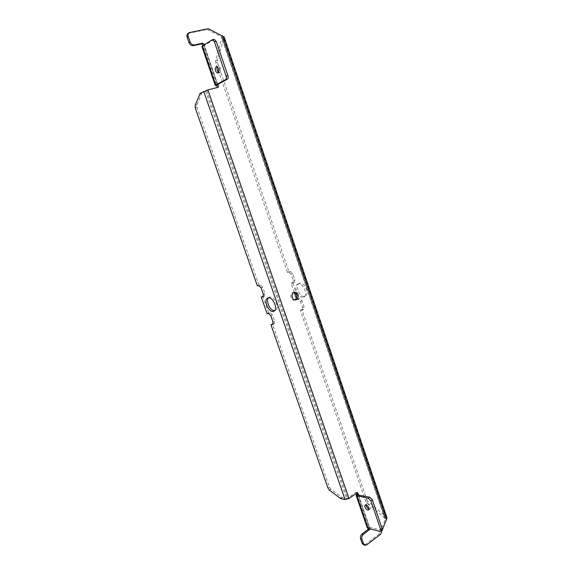 <?xml version="1.0" encoding="UTF-8"?>
<svg xmlns="http://www.w3.org/2000/svg" width="574" height="574" viewBox="0 0 574 574"><rect width="100%" height="100%" fill="white"/><g stroke="black" fill="none" stroke-linecap="round" stroke-linejoin="round"><path stroke-width="0.43" stroke-dasharray="2.87 2.15" d="M368.996 508.973L370.008 508.88C370.754 506.907 369.878 505.206 367.374 503.785L366.549 503.922L366.133 504.869M218.723 72.518L220 72.625C221.456 69.698 220.847 67.581 218.149 66.268L217.352 66.907M299.915 283.226L299.205 283.427C294.613 285.163 299.528 297.418 304.435 296.5L305.232 296.27C309.817 294.519 304.787 282.164 299.915 283.226M298.387 283.929L297.669 284.137C293.084 285.874 298.014 298.143 302.914 297.224L303.711 296.995C308.288 295.251 303.251 282.874 298.387 283.929M268.56 297.798L269.995 297.067C274.759 296.091 279.976 308.798 275.506 310.469L274.63 310.692M294.914 299.965L294.283 300.123C290.86 300.719 289.346 293.988 292.611 292.683L294.017 292.467M370.137 529.106L369.634 527.305L367.417 527.549L367.367 528.094M214.152 39.348L204.1 45.719L204.401 44.629M296.392 298.638L296.701 299.556L298.186 299.384L300.475 301.537L302.584 307.721L302.175 310.096L300.389 310.319L365.459 500.585L366.743 502.472L385.104 518.487L385.176 519.692L379.335 533.813L380.72 534.143M222.49 35.897L221.32 36.621L385.176 519.692L386.56 519.987M188.028 33.421L207.121 29.453L221.32 36.621L222.038 37.626L215.645 60.492L215.781 62.925L287.431 272.428L288.894 272.191L291.176 274.3L293.314 280.55L292.869 283.032L291.147 283.312L294.297 292.525M207.121 29.453L208.269 28.7M356.892 492.872L355.708 492.499L347.614 498.189L346.495 498.49L342.262 497.665L330.868 489.177L329.404 487.104L272.521 323.951M263.423 296.22L264.557 296.033L264.944 293.522L262.713 287.115L260.431 284.919L258.989 285.135L197.061 107.503L196.961 104.906L201.933 92.902L206.733 90.534L217.345 87.521M217.689 84.392L204.294 45.339L203.146 46.056L203.253 45.353M379.335 533.813L365.401 544.468L363.665 544.884M368.759 528.783L368.264 526.989L369.634 527.305L358.592 495.118M258.989 285.135L257.367 285.859M273.167 323.901L274.279 323.758L274.63 321.354L272.42 315.018L270.132 312.78L268.675 312.923L262.878 296.284M268.675 312.923L267.075 313.684M224.133 36.901L223.882 38.106L222.131 38.465L384.688 517.762L386.044 516.744L387.019 517.856M366.815 499.61L368.092 501.489L386.044 516.744L223.882 38.106L217.359 60.098L217.489 62.53L288.966 271.739L290.437 271.502L292.711 273.611L294.842 279.854L294.397 282.329L292.675 282.616L298.215 298.832L299.707 298.659L301.989 300.805L304.091 306.982L303.682 309.357L301.888 309.587L366.815 499.61L365.459 500.585M300.389 310.319L301.888 309.587M296.701 299.556L298.215 298.832M291.147 283.312L292.675 282.616M287.431 272.428L288.966 271.739M204.1 45.719L202.163 46.53L203.146 46.056L216.699 85.526M356.949 494.035L368.264 526.989L367.417 527.549M369.326 527.269L381.897 530.154M206.733 90.534L347.614 498.189M188.86 33.077L189.994 32.323M365.401 544.468L366.779 544.826M355.708 492.499L357.071 492.75M216.771 87.994L217.941 87.37M205.549 90.965L346.495 498.49M201.933 92.902L200.125 93.361M201.388 93.584L199.58 94.043M196.961 104.906L195.174 105.372M197.061 107.503L195.282 107.977M260.431 284.919L258.802 285.651M262.713 287.115L261.084 287.847M264.944 293.522L263.322 294.261M264.32 296.105L263.143 296.643M270.132 312.78L268.532 313.548M272.42 315.018L270.82 315.793M274.63 321.354L273.03 322.129M273.985 323.836L272.923 324.353M329.404 487.104L327.948 488.094M330.868 489.177L329.419 490.167M341.387 497.228L339.93 498.246M342.262 497.665L340.805 498.684M366.743 502.472L368.092 501.489M301.874 310.175L303.381 309.436M302.584 307.721L304.091 306.982M300.475 301.537L301.989 300.805M298.186 299.384L299.707 298.659M292.625 283.104L294.153 282.401M293.314 280.55L294.842 279.854M291.176 274.3L292.711 273.611M288.894 272.191L290.437 271.502M215.781 62.925L217.489 62.53M215.645 60.492L217.359 60.098M204.143 45.547L217.51 84.493M358.377 495.082L369.527 527.578M212.007 39.857L213.851 39.477M379.708 531.345L381.122 530.268M365.121 504.955L366.549 503.922M217.926 73.163L219.727 72.733M297.669 284.137L299.205 283.427M275.506 310.469L273.898 311.244M293.364 292.46L294.641 292.302M356.289 492.356L357.652 492.607M216.965 87.922L218.134 87.298M294.283 300.123L295.56 299.98M264.557 296.033L262.942 296.78M274.279 323.758L272.679 324.54M269.299 297.26L267.678 298.014M222.038 37.626L385.111 518.487M303.711 296.995L305.232 296.27M302.175 310.096L303.682 309.357M292.869 283.032L294.397 282.329M203.978 45.769L202.701 46.35M217.367 84.6L204.014 45.683M369.312 527.42L358.169 494.946M216.341 66.692L218.149 66.268M368.58 509.92L370.008 508.88"/><path stroke-width="0.86" d="M366.133 504.869C366.348 506.763 367.303 508.134 368.996 508.973M365.947 504.819L365.121 504.955C364.368 506.914 365.243 508.614 367.74 510.056L368.58 509.92C369.319 507.954 368.443 506.254 365.947 504.819M217.352 66.907C216.613 69.067 217.065 70.932 218.723 72.518M216.054 66.799C214.611 69.748 215.236 71.872 217.926 73.163L218.199 73.056C219.648 70.128 219.031 68.005 216.341 66.692L216.054 66.799M268.374 297.813C273.131 296.844 278.354 309.573 273.898 311.244L273.116 311.46C268.323 312.278 263.222 299.678 267.678 298.014L268.374 297.813M293.888 292.518L294.641 292.302C298.078 291.671 299.628 298.401 296.363 299.743L295.56 299.98C292.137 300.575 290.616 293.831 293.888 292.518M294.017 292.467C297.411 294.462 297.762 296.937 295.079 299.893L294.914 299.965M380.483 531.237L380.655 529.501L370.897 500.872L368.422 498.275L356.21 495.62L367.367 528.094L379.708 531.345L381.897 530.154L382.076 528.424L372.339 499.825L369.864 497.235L358.377 495.082L357.652 492.607L348.97 498.454L345.031 499.516L340.805 498.684L329.419 490.167L327.948 488.094L270.928 324.726L272.679 324.54L273.03 322.129L270.82 315.793L268.532 313.548L267.075 313.684L261.263 297.023L262.942 296.78L263.322 294.261L261.084 287.847L258.802 285.651L257.367 285.859L195.282 107.977L195.174 105.372L200.125 93.361L207.888 89.91L218.134 87.298C218.881 86.566 218.794 85.763 217.869 84.895L215.515 85.39L215.724 84.938L225.582 79.635C226.414 78.997 226.594 77.834 226.12 76.148L214.382 41.694L212.315 39.735L202.328 45.934L201.869 46.415L215.236 85.332M204.401 44.629L202.766 43.158L194.342 44.93C192.469 45.088 191.07 44.098 190.13 41.945L188.258 36.528C187.755 34.82 188.05 33.529 189.155 32.668L208.269 28.7L224.133 36.901L387.019 517.856L380.72 534.143L366.779 544.826L365.042 545.243L363.493 543.621L361.964 539.208C361.491 537.314 361.907 535.757 363.227 534.538L370.137 529.106M358.592 495.118L358.305 494.286L356.949 494.035L356.892 492.872M217.345 87.521L216.699 85.526L217.869 84.895L217.689 84.392M203.253 45.353L201.625 43.882L193.201 45.655C191.336 45.812 189.937 44.822 189.004 42.684L187.131 37.274C186.629 35.566 186.923 34.282 188.028 33.421L189.155 32.668M365.042 545.243L363.665 544.884L362.122 543.269L360.594 538.864C360.12 536.97 360.537 535.42 361.857 534.2L368.759 528.783M261.263 297.023L263.423 296.22M270.928 324.726L273.167 323.901M274.63 310.692C270.34 311.287 265.375 300.726 268.56 297.798M294.297 292.525L296.392 298.638M216.699 85.526L215.515 85.39M217.446 84.622L227.383 79.19C228.215 78.552 228.395 77.39 227.928 75.711L216.219 41.306L214.152 39.348L212.315 39.735M358.183 494.802L356.275 495.118L356.949 494.035M356.21 495.62L356.275 495.118M222.49 35.897L386.56 519.987M207.888 89.91L348.97 498.454M187.131 37.274L188.258 36.528M362.122 543.269L363.493 543.621M360.594 538.864L361.964 539.208M361.857 534.2L363.227 534.538M368.357 529.321L369.735 529.644M201.625 43.882L202.766 43.158M193.201 45.655L194.342 44.93M189.004 42.684L190.13 41.945M203.734 91.424L345.031 499.516M263.143 296.643L262.705 296.844M272.923 324.353L272.392 324.619M202.328 45.934L215.724 84.938M356.942 496.094L368.121 528.632M214.382 41.694L216.219 41.306M226.12 76.148L227.928 75.711M225.582 79.635L227.383 79.19M368.422 498.275L369.864 497.235M370.897 500.872L372.339 499.825M380.655 529.501L382.076 528.424"/></g></svg>
